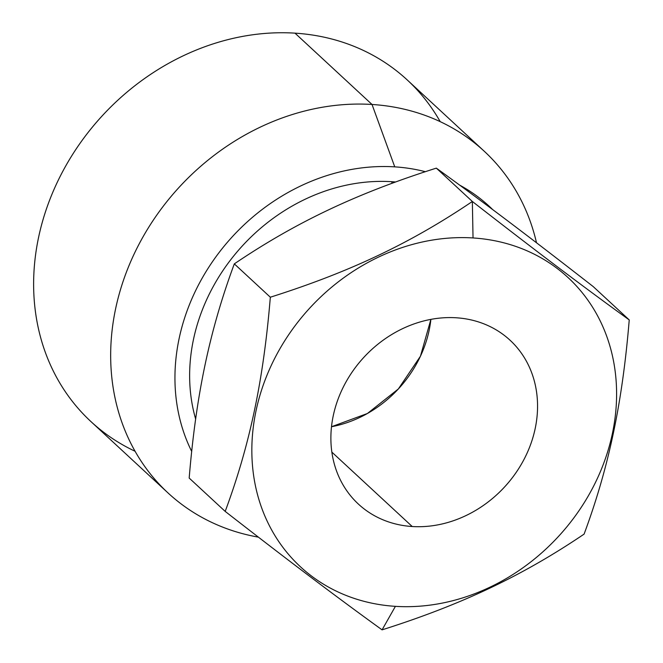 <?xml version="1.0" encoding="UTF-8"?>
<svg xmlns="http://www.w3.org/2000/svg" width="663" height="663" viewBox="0 0 663 663"><rect width="100%" height="100%" fill="white"/><g stroke="black" fill="none" stroke-linecap="round" stroke-linejoin="round"><path stroke-width="0.99" d="M440.207 121.652A232.788 199.48 132.8 0 0 294.985 33.15A232.788 199.48 132.8 0 0 49.485 200.499A232.788 199.48 132.8 0 0 135.07 451.254M168.021 492.94L90.98 421.618A232.788 199.48 -47.2 0 1 62.024 172.778A232.788 199.48 -47.2 0 1 294.985 33.15A232.788 199.48 -47.2 0 1 407.256 79.966L484.297 151.288A232.788 199.48 132.8 0 0 372.026 104.472L294.985 33.15L372.026 104.472A232.788 199.48 132.8 0 0 139.073 244.1A232.788 199.48 132.8 0 0 168.021 492.94A232.788 199.48 132.8 0 0 258.396 537.146A232.788 199.48 -47.2 0 1 118.312 297.347A232.788 199.48 -47.2 0 1 372.026 104.472L394.75 166.861A195.784 167.772 132.8 0 0 214.787 258.379A195.784 167.772 132.8 0 0 191.706 451.453A195.784 167.772 132.8 0 1 214.787 258.379A195.784 167.772 132.8 0 1 394.75 166.861L372.026 104.472A232.788 199.48 -47.2 0 1 536.5 242.766A232.788 199.48 132.8 0 0 484.297 151.288M492.667 209.574A195.784 167.772 132.8 0 0 459.691 185.143A195.784 167.772 132.8 0 1 492.667 209.574M425.356 171.7A195.784 167.772 132.8 0 0 394.75 166.861A195.784 167.772 132.8 0 1 425.356 171.7M391.626 181.695A179.905 154.172 -47.2 0 1 395.612 182.002A179.905 154.172 -47.2 0 0 391.626 181.695L392.189 183.253L391.626 181.695A179.905 154.172 -47.2 0 0 195.651 419.066A179.905 154.172 -47.2 0 1 391.626 181.695M436.329 168.137C356.744 193.389 296.063 222.146 234.312 263.874C209.616 330.564 196.057 394.899 189.179 478.056L225.196 511.405C249.885 444.732 263.451 380.405 270.33 297.215C349.898 271.979 410.579 243.222 472.354 201.477C536.127 251.153 583.249 286.731 629.237 319.922C622.35 403.079 608.8 467.415 584.095 534.113C522.345 575.84 461.672 604.598 382.079 629.85L395.405 606.347A197.019 168.833 132.8 0 0 612.421 433.428A197.019 168.833 132.8 0 0 473.034 237.951L472.354 201.477L473.034 237.951A197.019 168.833 -47.2 0 1 612.421 433.428A197.019 168.833 -47.2 0 1 395.405 606.347A197.019 168.833 -47.2 0 1 256.017 410.869A197.019 168.833 -47.2 0 1 473.034 237.951A197.019 168.833 132.8 0 0 256.017 410.869A197.019 168.833 132.8 0 0 395.405 606.347L382.079 629.85C336.116 596.667 288.993 561.089 225.196 511.405L189.179 478.056C196.057 394.899 209.616 330.564 234.312 263.874L270.33 297.215L234.312 263.874C296.063 222.146 356.744 193.389 436.329 168.137L472.354 201.477L436.329 168.137C482.299 201.32 529.414 236.89 593.211 286.582C529.414 236.89 482.299 201.32 436.329 168.137M584.095 534.113C522.345 575.84 461.672 604.598 382.079 629.85C336.116 596.667 288.993 561.089 225.196 511.405C249.885 444.732 263.451 380.405 270.33 297.215C349.898 271.979 410.579 243.222 472.354 201.477C536.127 251.153 583.249 286.731 629.237 319.922L593.211 286.582L629.237 319.922C622.35 403.079 608.8 467.415 584.095 534.113M456.21 317.776A111.633 95.663 132.8 0 0 333.249 415.759A111.633 95.663 132.8 0 0 412.229 526.521A111.633 95.663 132.8 0 0 535.19 428.538A111.633 95.663 132.8 0 0 456.21 317.776A111.633 95.663 132.8 0 0 344.503 384.739A111.633 95.663 132.8 0 0 358.385 504.071A111.633 95.663 132.8 0 0 412.229 526.521L331.856 452.116L412.229 526.521A111.633 95.663 132.8 0 0 523.936 459.558A111.633 95.663 132.8 0 0 510.054 340.227A111.633 95.663 132.8 0 0 456.21 317.776M430.884 319.384A111.633 95.663 -47.2 0 1 331.5 426.732L367.41 413.497L398.355 388.949L420.45 356.205L430.884 319.384"/></g></svg>
